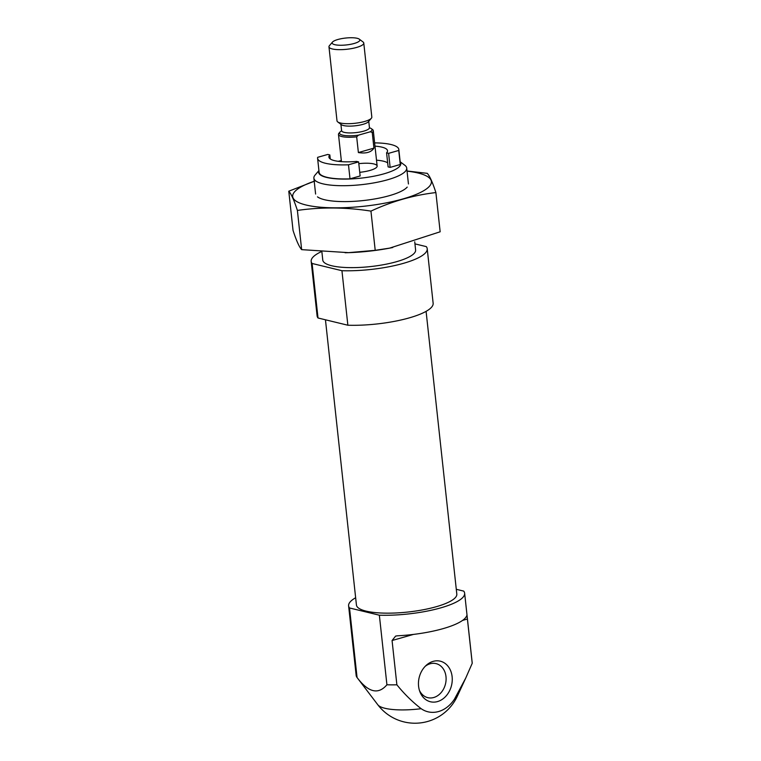 <?xml version="1.0" encoding="UTF-8"?>
<svg xmlns="http://www.w3.org/2000/svg" width="761" height="761" viewBox="0 0 761 761"><rect width="100%" height="100%" fill="white"/><g stroke="black" fill="none" stroke-linecap="round" stroke-linejoin="round"><path stroke-width="1.14" d="M327.801 154.435L329.836 154.93A29.47 7.334 -6.2 0 0 328.904 157.07A29.47 7.334 -6.2 0 0 356.586 161.418L358.621 161.903L348.481 164.795A40.856 10.159 173.8 0 1 317.594 158.298A40.856 10.159 173.8 0 1 317.67 157.327L327.801 154.435M348.481 164.795L350.012 178.845A40.856 10.159 173.8 0 1 319.116 172.347L317.594 158.298M456.296 589.309L463.725 591.116A58.359 14.516 173.8 0 1 464.638 593.238A58.359 14.516 173.8 0 1 379.359 615.202L386.921 684.776A58.359 14.516 -6.2 0 0 396.881 684.805L392.067 640.524L395.625 636.091L397.413 635.806A58.359 14.516 173.8 0 0 466.569 616.058C466.854 615.192 467.13 616.172 467.406 619.016L472.22 663.297A58.359 14.516 -6.2 0 0 472.2 662.812L464.638 593.238M348.605 605.842L356.158 675.416A58.359 14.516 -6.2 0 0 357.033 677.48A58.359 14.516 -6.2 0 0 357.071 677.537L349.518 607.972A58.359 14.516 173.8 0 1 348.605 605.842A58.359 14.516 173.8 0 1 355.644 597.756M386.921 684.776C378.312 694.907 368.362 692.5 357.071 677.537M472.22 663.297L465.694 678.156L454.431 699.197A31.211 24.885 103.6 0 1 421.166 708.7C412.329 701.87 404.234 693.899 396.881 684.805M320.809 251.91A58.359 14.516 173.8 0 0 311.173 261.346A58.359 14.516 173.8 0 0 312.096 263.477L341.936 270.707A58.359 14.516 173.8 0 0 427.216 248.742A58.359 14.516 173.8 0 0 426.303 246.621L414.945 243.872M414.726 241.798L415.611 250.008A46.687 11.615 173.8 0 1 370.455 266.588A46.687 11.615 173.8 0 1 322.778 260.091L321.903 252.005M341.936 270.707L347.863 325.223A58.359 14.516 173.8 0 0 433.142 303.259L427.216 248.742M312.096 263.477L318.012 317.984A58.359 14.516 173.8 0 1 317.099 315.863L311.173 261.346M318.012 317.984L347.863 325.223M379.359 615.202L349.518 607.972M426.093 311.344L456.809 594.094A50.483 12.556 173.8 0 1 407.982 612.025A50.483 12.556 173.8 0 1 356.433 604.995L325.451 319.791M437.537 701.575A20.88 16.647 103.6 0 0 451.235 672.391A20.88 16.647 103.6 0 0 426.198 665.352A20.88 16.647 103.6 0 0 419.834 691.606A20.88 16.647 103.6 0 0 437.537 701.575M419.397 690.294A17.513 13.955 103.6 0 0 427.806 697.656A17.513 13.955 103.6 0 0 433.76 697.504A17.513 13.955 103.6 0 0 446.06 680.267A17.513 13.955 103.6 0 0 436.053 663.621A17.513 13.955 103.6 0 0 425.209 666.322M374.621 142.878A40.856 10.159 173.8 0 1 398.821 149.479A40.856 10.159 173.8 0 1 398.745 150.45L388.614 153.341L386.578 152.847A29.47 7.334 -6.2 0 0 387.511 150.707A29.47 7.334 -6.2 0 0 374.973 146.141M398.821 149.479L400.353 163.529A40.856 10.159 173.8 0 1 400.276 164.5L390.136 167.391L388.11 166.897L386.578 152.847M398.745 150.45L400.276 164.5M338.245 161.322A41.322 10.274 173.8 0 1 341.328 160.581M400.181 161.998A41.322 10.274 173.8 0 1 360.847 178.16A41.322 10.274 173.8 0 1 318.954 170.816M358.812 163.663A17.513 4.357 173.8 0 1 377.142 166.05A17.513 4.357 173.8 0 1 359.744 172.319M358.621 161.903L360.143 175.953L350.012 178.845M387.672 162.864A29.47 7.334 -6.2 0 0 376.505 160.191M400.153 161.76L404.833 165.27A46.687 11.615 173.8 0 1 406.716 168.067A46.687 11.615 173.8 0 1 361.551 184.657A46.687 11.615 173.8 0 1 313.884 178.15A46.687 11.615 173.8 0 1 315.111 175.02L318.926 170.588M390.136 167.391L388.614 153.341M330.274 158.963L329.836 154.93M369.475 127.819A16.342 4.062 173.8 0 1 371.358 128.666L372.595 129.598A17.513 4.357 173.8 0 1 373.299 130.645A17.513 4.357 173.8 0 1 372.224 132.385L370.236 131.796L358.412 135.173L356.671 136.828A17.513 4.357 173.8 0 1 341.832 136.552A17.513 4.357 173.8 0 1 338.483 134.421A17.513 4.357 173.8 0 1 338.949 133.251L339.948 132.081A16.342 4.062 173.8 0 1 341.299 131.025M371.358 128.666A16.342 4.062 173.8 0 1 370.236 131.796M358.412 135.173A16.342 4.062 173.8 0 1 342.64 135.154A16.342 4.062 173.8 0 1 339.948 132.081M372.224 132.385L373.927 148.129L358.383 152.561C366.06 153.779 371.244 152.295 373.927 148.129M356.671 136.828L358.383 152.561M334.811 44.69A13.926 3.463 173.8 0 1 332.519 42.064A13.926 3.463 173.8 0 1 345.627 38.05A13.926 3.463 173.8 0 1 359.287 39.153A13.926 3.463 173.8 0 1 352.134 43.995A13.926 3.463 173.8 0 1 334.811 44.69M359.287 39.153L363.073 41.998A17.513 4.357 173.8 0 1 363.777 43.054A17.513 4.357 173.8 0 1 352.001 48.514A17.513 4.357 173.8 0 1 332.31 48.951A17.513 4.357 173.8 0 1 328.971 46.83A17.513 4.357 173.8 0 1 329.427 45.66L332.519 42.064M363.777 43.054L371.825 117.08A17.513 4.357 173.8 0 1 371.358 118.259A17.513 4.357 173.8 0 1 357.86 122.911A17.513 4.357 173.8 0 1 340.357 122.987A17.513 4.357 173.8 0 1 337.713 121.912A17.513 4.357 173.8 0 1 337.009 120.866L328.971 46.83M371.358 118.259L368.334 121.77A14.002 3.482 173.8 0 1 357.537 125.498A14.002 3.482 173.8 0 1 343.534 125.555A14.002 3.482 173.8 0 1 341.423 124.69L337.713 121.912M345.094 252.747A69.746 17.341 -6.2 0 0 348.871 252.652A69.746 17.341 -6.2 0 0 388.538 248.343A69.746 17.341 -6.2 0 0 392.743 247.525M435.891 192.571L440.153 231.791L389.632 248.124L375.211 250.331L348.548 252.652L301.651 249.646C299.178 246.916 296.314 240.505 293.042 230.412L288.78 191.201C291.254 193.931 294.117 200.333 297.389 210.426C321.513 206.973 346.027 207.201 370.949 211.111C391.925 201.332 413.565 195.158 435.891 192.571C432.619 182.478 429.746 176.067 427.282 173.346L407.03 170.987M315.53 180.776L288.78 191.201M301.651 249.646L297.389 210.426M375.211 250.331L370.949 211.111M317.489 196.852A46.687 11.615 -6.2 0 0 324.528 199.715A46.687 11.615 -6.2 0 0 371.206 199.525A46.687 11.615 -6.2 0 0 407.211 187.101M314.217 181.251A69.746 17.341 -6.2 0 0 306.017 205.004A69.746 17.341 -6.2 0 0 409.18 197.004A69.746 17.341 -6.2 0 0 407.049 171.158M421.166 708.7A40.438 10.055 173.8 0 1 377.837 704.81L357.033 677.48M377.837 704.81A46.687 46.687 0 0 0 457.342 696.172A40.438 10.055 173.8 0 1 454.431 699.197M467.406 619.016L462.612 620.386M413.451 634.417L392.067 640.524M368.752 121.284L369.446 127.648A14.002 3.482 173.8 0 1 360.02 132.014A14.002 3.482 173.8 0 1 344.276 132.376A14.002 3.482 173.8 0 1 341.594 130.673L341.756 131.101M457.342 696.172L465.694 678.156M313.884 178.15L315.606 194.055M406.716 168.067L408.438 183.972M338.483 134.421L341.442 161.646M373.299 130.645L377.142 166.05M340.909 124.309L341.594 130.673M388.538 248.343L389.632 248.143"/></g></svg>
